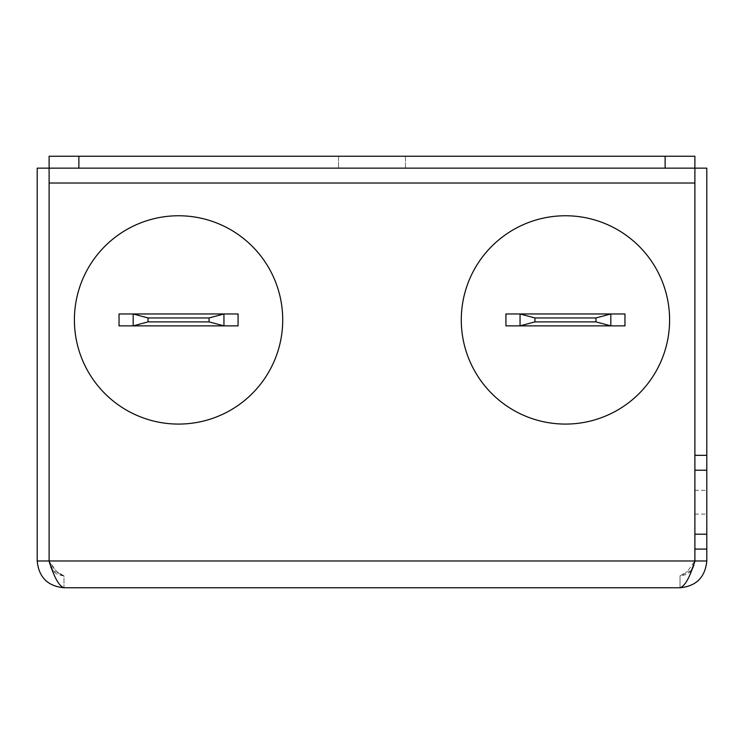 <?xml version="1.0" encoding="UTF-8"?>
<svg xmlns="http://www.w3.org/2000/svg" width="744" height="744" viewBox="0 0 744 744"><rect width="100%" height="100%" fill="white"/><g stroke="black" fill="none" stroke-linecap="round" stroke-linejoin="round"><path stroke-width="0.56" stroke-dasharray="3.72 2.79" d="M706.8 502.209L706.8 490.305L706.8 502.209M694.896 502.209L694.896 490.305L694.896 502.209M405.48 156.24L405.48 168.144L338.52 168.144L405.48 168.144L338.52 168.144L405.48 168.144L405.48 156.24L338.52 156.24L338.52 168.144L338.52 156.24L405.48 156.24M461.28 319.92A104.16 104.16 0 0 0 565.44 424.08A104.16 104.16 0 0 0 669.6 319.92A104.16 104.16 0 0 1 565.44 424.08A104.16 104.16 0 0 1 461.28 319.92A104.16 104.16 0 0 1 565.44 215.76A104.16 104.16 0 0 1 669.6 319.92A104.16 104.16 0 0 1 565.44 424.08A104.16 104.16 0 0 1 461.28 319.92A104.16 104.16 0 0 1 565.44 215.76A104.16 104.16 0 0 1 669.6 319.92A104.16 104.16 0 0 0 565.44 215.76A104.16 104.16 0 0 0 461.28 319.92M282.72 319.92A104.16 104.16 0 0 1 178.56 424.08A104.16 104.16 0 0 1 74.4 319.92A104.16 104.16 0 0 0 178.56 424.08A104.16 104.16 0 0 0 282.72 319.92A104.16 104.16 0 0 1 178.56 424.08A104.16 104.16 0 0 1 74.4 319.92A104.16 104.16 0 0 1 178.56 215.76A104.16 104.16 0 0 1 282.72 319.92A104.16 104.16 0 0 0 178.56 215.76A104.16 104.16 0 0 0 74.4 319.92A104.16 104.16 0 0 1 178.56 215.76A104.16 104.16 0 0 1 282.72 319.92M505.92 325.872L624.96 325.872L624.96 313.968L505.92 313.968L505.92 325.872L505.92 313.968L505.92 325.872L624.96 325.872L624.96 313.968L505.92 313.968L520.056 313.968L520.056 325.872L520.056 313.968L520.056 325.872L505.92 325.872M119.04 313.968L119.04 325.872L238.08 325.872L238.08 313.968L119.04 313.968L238.08 313.968L119.04 313.968L119.04 325.872L119.04 313.968M133.176 325.872L238.08 325.872L238.08 313.968L238.08 325.872L133.176 325.872L133.176 313.968L133.176 325.872L133.176 313.968L148.056 317.958L209.064 317.958L223.944 313.968L223.944 325.872L223.944 313.968L223.944 325.872L209.064 321.882L148.056 321.882L133.176 325.872M209.064 317.958L209.064 321.882M148.056 317.958L148.056 321.882M52.564 570.509L63.984 575.856C55.205 575.047 50.248 570.276 49.113 561.543L49.113 168.144L78.873 168.144L78.873 156.24L49.113 156.24L49.113 168.144L694.887 168.144L37.2 168.144L37.2 560.976L49.104 560.976C54.061 577.232 59.018 586.16 63.984 587.76L680.016 587.76C684.964 586.188 689.921 577.26 694.887 560.976L694.896 168.144L706.8 168.144L706.8 560.976C705.228 577.232 696.3 586.16 680.016 587.76L680.016 575.856L680.016 587.76M665.127 168.144L694.887 168.144L694.887 156.24L665.127 156.24L665.127 168.144L78.873 168.144M694.896 455.337L706.8 455.337M694.896 549.081L706.8 549.081M49.113 168.144L49.104 560.976L56.544 571.485L63.984 575.856L63.984 587.76C47.728 586.188 38.8 577.26 37.2 560.976M694.887 168.144L694.887 156.24L49.113 156.24L694.887 156.24L694.887 561.543C693.752 570.276 688.795 575.047 680.016 575.856L687.456 571.485L680.016 575.856L691.436 570.509M665.127 156.24L78.873 156.24M706.8 560.976L694.896 560.976L687.456 571.485L694.887 560.976L694.887 183.024L49.113 183.024L49.113 560.976L49.113 183.024L694.887 183.024L49.113 183.024M680.016 575.856L687.456 571.485L680.016 575.856M49.113 561.543L49.113 560.976C54.061 569.997 59.018 574.963 63.984 575.856L63.984 587.76M63.984 575.856L56.544 571.485M694.887 561.543L694.887 183.024M595.944 317.958L595.944 321.882L610.824 325.872L610.824 313.968L610.824 325.872L624.96 325.872L624.96 313.968L610.824 313.968L610.824 325.872L520.056 325.872L534.936 321.882L534.936 317.958L595.944 317.958L610.824 313.968L520.056 313.968L534.936 317.958M595.944 321.882L534.936 321.882M694.887 560.976L49.113 560.976M694.896 490.305L706.8 490.305M694.896 514.113L706.8 514.113"/><path stroke-width="1.12" d="M669.6 319.92A104.16 104.16 0 0 1 565.44 424.08A104.16 104.16 0 0 1 461.28 319.92A104.16 104.16 0 0 1 565.44 215.76A104.16 104.16 0 0 1 669.6 319.92M282.72 319.92A104.16 104.16 0 0 1 178.56 424.08A104.16 104.16 0 0 1 74.4 319.92A104.16 104.16 0 0 1 178.56 215.76A104.16 104.16 0 0 1 282.72 319.92M78.873 168.144L49.113 168.144L49.113 156.24L78.873 156.24L78.873 168.144L665.127 168.144L665.127 156.24L694.887 156.24L694.887 168.144L665.127 168.144M706.8 455.337L706.8 168.144L694.896 168.144L694.896 455.337L706.8 455.337L706.8 470.217L694.896 470.217L694.896 455.337M694.896 470.217L694.896 534.201L706.8 534.201L706.8 549.081L694.896 549.081L694.896 534.201M706.8 470.217L706.8 534.201M706.8 560.976L694.896 560.976C689.939 577.232 684.982 586.16 680.016 587.76C696.272 586.188 705.2 577.26 706.8 560.976L706.8 549.081M49.104 168.144L37.2 168.144L37.2 560.976L49.104 560.976L49.104 168.144L49.113 183.024L694.887 183.024L694.887 168.144M680.016 587.76L63.984 587.76C59.036 586.188 54.08 577.26 49.113 560.976L52.564 570.509M78.873 156.24L665.127 156.24M691.436 570.509L694.887 561.543L694.896 549.081M37.2 560.976C38.772 577.232 47.7 586.16 63.984 587.76M694.887 561.543L694.887 183.024M49.113 561.543L49.113 183.024M148.056 317.958L148.056 321.882L133.176 325.872L119.04 325.872L119.04 313.968L133.176 313.968L133.176 325.872L238.08 325.872L238.08 313.968L223.944 313.968L209.064 317.958L148.056 317.958L133.176 313.968L223.944 313.968L223.944 325.872L209.064 321.882L148.056 321.882M209.064 317.958L209.064 321.882M534.936 317.958L534.936 321.882L520.056 325.872L505.92 325.872L505.92 313.968L520.056 313.968L520.056 325.872L624.96 325.872L624.96 313.968L610.824 313.968L595.944 317.958L534.936 317.958L520.056 313.968L610.824 313.968L610.824 325.872L595.944 321.882L534.936 321.882M595.944 317.958L595.944 321.882M694.887 560.976L49.113 560.976"/></g></svg>
